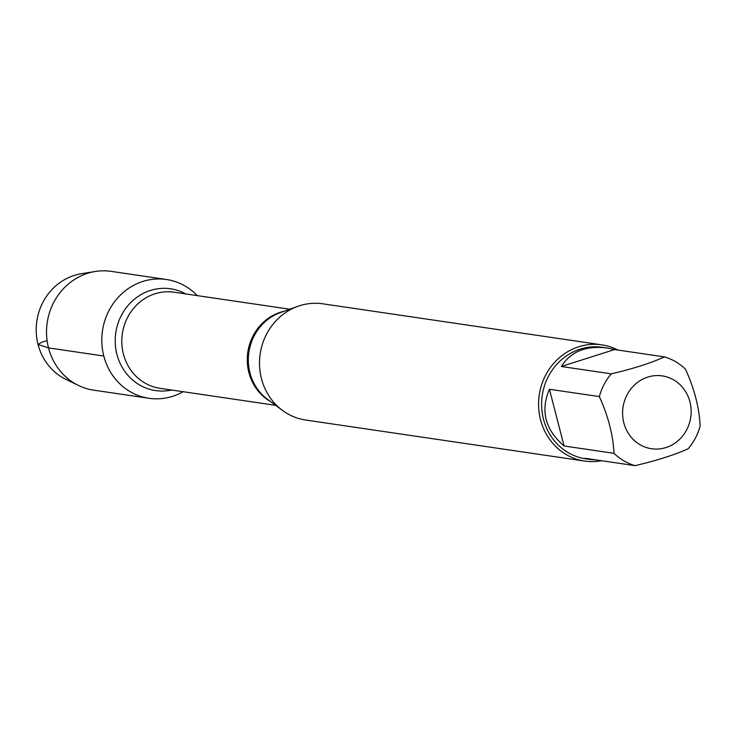 <?xml version="1.0" encoding="UTF-8"?>
<svg xmlns="http://www.w3.org/2000/svg" width="737" height="737" viewBox="0 0 737 737"><rect width="100%" height="100%" fill="white"/><g stroke="black" fill="none" stroke-linecap="round" stroke-linejoin="round"><path stroke-width="1.11" d="M601.816 344.852L322.751 303.801A58.739 54.612 98.4 0 0 297.794 306.343A58.739 54.612 98.4 0 0 260.17 353.963A58.739 54.612 98.4 0 0 282.483 410.408A58.739 54.612 98.4 0 0 305.652 420.026L584.717 461.076A58.739 54.612 -81.6 0 1 540.525 419.731A58.739 54.612 -81.6 0 1 601.816 344.852A58.739 54.612 -81.6 0 1 617.91 350.057M103.797 356.026A60.038 55.819 -81.6 0 1 129.565 287.725A60.038 55.819 -81.6 0 1 197.23 295.62A60.038 55.819 -81.6 0 0 166.433 279.498A60.038 55.819 -81.6 0 0 102.471 330.766A60.038 55.819 -81.6 0 0 148.957 398.284A60.038 55.819 -81.6 0 0 183.089 391.716A60.038 55.819 -81.6 0 1 103.797 356.026L48.531 347.901L38.057 344.511L41.456 342.355L47.094 340.558M601.632 460.726A58.739 54.612 -81.6 0 1 584.717 461.076M689.924 401.812A36.813 34.224 98.4 0 0 639.08 381.305A36.813 34.224 98.4 0 0 633.553 439.777A36.813 34.224 98.4 0 0 674.668 443.333A36.813 34.224 98.4 0 0 689.924 401.812M614.566 349.559L606.8 347.956C585.795 345.45 570.641 351.623 561.345 366.492L614.566 349.559L664.488 356.901C650.734 363.129 632.991 368.776 611.259 373.834A56.39 52.428 98.4 0 0 599.338 396.598C608.218 416.101 613.101 435.014 614.013 453.329A56.39 52.428 98.4 0 0 634.999 465.637C656.731 460.579 674.475 454.941 688.229 448.713A56.39 52.428 98.4 0 0 700.15 425.94C699.247 407.625 694.355 388.712 685.474 369.209A56.39 52.428 98.4 0 0 664.488 356.901M561.345 366.492L611.259 373.834M549.424 389.256C540.258 410.749 545.15 429.662 564.091 445.986L549.424 389.256L599.338 396.598M564.091 445.986L614.013 453.329M634.999 465.637L585.086 458.294L590.383 459.538L596.132 459.916M590.383 459.538L585.915 458.875A56.39 52.428 -81.6 0 1 542.248 395.456A56.39 52.428 -81.6 0 1 602.332 347.302L606.8 347.956M148.957 398.284L93.691 390.159A60.038 55.819 -81.6 0 1 78.481 385.46A60.038 55.819 -81.6 0 1 47.205 322.64A60.038 55.819 -81.6 0 1 95.248 271.483A60.038 55.819 -81.6 0 1 111.167 271.363L166.433 279.498M95.248 271.483L81.337 273.731A55.607 51.701 98.4 0 0 38.057 344.511A55.607 51.701 98.4 0 0 65.805 379.297L78.481 385.46M297.794 306.343L280.207 312.663A48.891 45.454 98.4 0 0 249.963 372.876A48.891 45.454 98.4 0 0 267.467 399.279L282.483 410.408M270.755 401.72A48.568 45.15 -81.6 0 1 248.894 372.581A48.568 45.15 -81.6 0 1 284.067 311.272M289.761 309.227L174.098 292.211A48.568 45.15 98.4 0 0 123.429 354.128A48.568 45.15 98.4 0 0 159.966 388.307L275.62 405.322M171.666 390.03A51.452 47.841 -81.6 0 1 116.916 354.377A51.452 47.841 -81.6 0 1 133.24 300.199A51.452 47.841 -81.6 0 1 185.807 293.934"/></g></svg>
